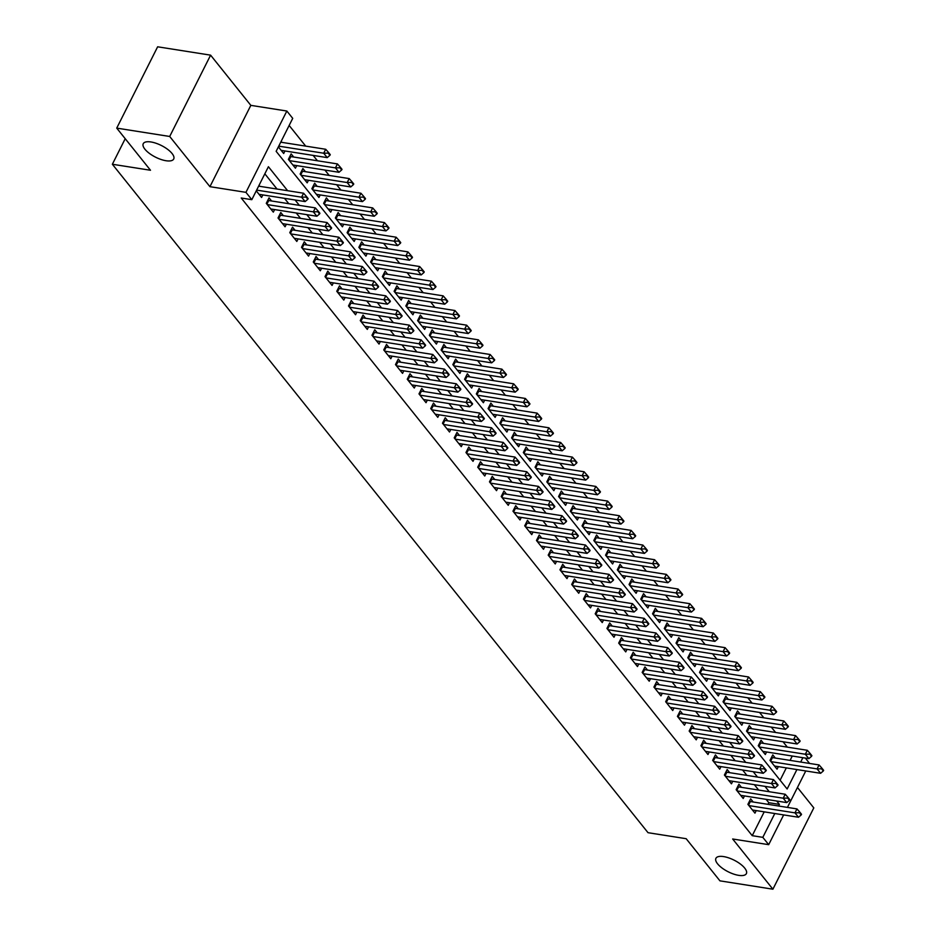 <?xml version="1.0" encoding="UTF-8"?>
<svg xmlns="http://www.w3.org/2000/svg" width="936" height="936" viewBox="0 0 936 936"><rect width="100%" height="100%" fill="white"/><g stroke="black" fill="none" stroke-linecap="round" stroke-linejoin="round"><path stroke-width="1.4" d="M723.633 856.592A17.047 6.517 26.7 0 1 740.247 863.928A17.047 6.517 26.7 0 1 746.378 873.627A17.047 6.517 26.7 0 1 738.668 875.347A17.047 6.517 26.7 0 1 722.054 868.011A17.047 6.517 26.7 0 1 715.923 858.312A17.047 6.517 26.7 0 1 723.633 856.592M150.965 141.968A17.047 6.517 26.7 0 1 167.591 149.315A17.047 6.517 26.7 0 1 173.71 159.003A17.047 6.517 26.7 0 1 166 160.735A17.047 6.517 26.7 0 1 149.386 153.387A17.047 6.517 26.7 0 1 143.255 143.688A17.047 6.517 26.7 0 1 150.965 141.968M805.37 758.09L809.546 763.437M125.213 138.703L112.367 164.256L648.028 832.701L686.17 838.703L719.936 880.846L772.902 889.2L813.805 807.885L797.46 787.48M112.367 164.256L150.497 170.258L116.731 128.115L157.634 46.8L210.6 55.154L169.697 136.469L209.933 186.673L245.946 192.348L286.849 111.033L292.722 118.357L276.143 151.328L787.141 788.99L796.91 769.556M209.933 186.673L250.836 105.358L210.6 55.154M250.836 105.358L286.849 111.033M787.34 747.139L783.034 741.757M775.593 732.478L771.287 727.096M763.846 717.818L759.541 712.436M752.099 703.158L747.794 697.788M740.353 688.498L736.047 683.128M728.606 673.838L724.3 668.468M716.859 659.178L712.553 653.808M705.112 644.518L700.807 639.148M693.365 629.858L689.06 624.487M681.619 615.209L677.313 609.827M669.872 600.549L665.566 595.167M658.125 585.889L653.819 580.507M646.378 571.229L642.073 565.847M634.631 556.569L630.326 551.199M622.885 541.909L618.579 536.539M611.138 527.249L606.832 521.879M599.391 512.589L595.085 507.218M587.644 497.929L583.339 492.558M575.897 483.268L571.592 477.898M564.151 468.62L559.845 463.238M552.404 453.96L548.087 448.578M540.657 439.3L536.34 433.918M528.91 424.64L524.593 419.269M517.163 409.98L512.846 404.609M505.417 395.32L501.099 389.949M493.67 380.659L489.352 375.289M481.911 365.999L477.606 360.629M470.164 351.339L465.859 345.969M458.418 336.691L454.112 331.309M446.671 322.031L442.365 316.649M434.924 307.371L430.618 301.989M423.177 292.711L418.872 287.34M411.43 278.05L407.125 272.68M399.684 263.39L395.378 258.02M387.937 248.73L383.631 243.36M376.19 234.07L371.885 228.7M364.443 219.41L360.138 214.04M352.696 204.762L348.391 199.38M340.95 190.102L336.644 184.72M329.203 175.441L324.897 170.059M317.456 160.781L313.15 155.399M305.709 146.121L289.154 125.459M116.731 128.115L169.697 136.469M753.188 802L750.66 798.853L747.899 804.34L754.954 813.138L756.23 810.588M741.441 787.34L738.913 784.192L736.152 789.692L743.207 798.478L744.483 795.928M729.694 772.68L727.167 769.532L724.405 775.031L731.461 783.818L732.736 781.279M717.947 758.02L715.42 754.872L712.659 760.371L719.714 769.17L720.989 766.619M706.2 743.36L703.673 740.212L700.912 745.711L707.967 754.51L709.242 751.959M694.453 728.711L691.926 725.552L689.165 731.051L696.22 739.85L697.495 737.299M682.707 714.051L680.179 710.892L677.418 716.391L684.473 725.189L685.749 722.639M670.96 699.391L668.433 696.244L665.672 701.731L672.727 710.529L674.002 707.979M659.213 684.731L656.686 681.583L653.925 687.071L660.98 695.869L662.255 693.319M647.466 670.071L644.939 666.923L642.178 672.411L649.233 681.209L650.508 678.658M635.72 655.411L633.192 652.263L630.431 657.762L637.486 666.549L638.762 663.998M623.973 640.75L621.445 637.603L618.684 643.102L625.739 651.889L627.015 649.338M612.226 626.09L609.699 622.943L606.938 628.442L613.993 637.229L615.268 634.69M600.479 611.43L597.952 608.283L595.191 613.782L602.246 622.58L603.521 620.03M588.732 596.77L586.205 593.623L583.444 599.122L590.499 607.92L591.774 605.37M576.985 582.122L574.458 578.963L571.697 584.462L578.74 593.26L580.027 590.71M565.239 567.462L562.712 564.314L559.95 569.802L566.994 578.6L568.281 576.049M553.492 552.802L550.965 549.654L548.203 555.142L555.247 563.94L556.534 561.389M541.745 538.141L539.218 534.994L536.457 540.481L543.5 549.28L544.787 546.729M529.998 523.481L527.471 520.334L524.71 525.821L531.753 534.62L533.04 532.069M518.251 508.821L515.724 505.674L512.963 511.173L520.006 519.96L521.293 517.409M506.505 494.161L503.977 491.014L501.216 496.513L508.26 505.3L509.547 502.761M494.758 479.501L492.231 476.354L489.469 481.853L496.513 490.651L497.8 488.101M483.011 464.841L480.484 461.694L477.723 467.193L484.766 475.991L486.053 473.44M471.264 450.193L468.737 447.034L465.976 452.533L473.019 461.331L474.306 458.78M459.517 435.532L456.99 432.385L454.229 437.872L461.272 446.671L462.56 444.12M447.771 420.872L445.243 417.725L442.482 423.212L449.526 432.011L450.813 429.46M436.024 406.212L433.497 403.065L430.735 408.552L437.779 417.351L439.066 414.8M424.277 391.552L421.75 388.405L418.989 393.892L426.032 402.691L427.319 400.14M412.53 376.892L410.003 373.745L407.242 379.244L414.285 388.03L415.572 385.48M400.784 362.232L398.256 359.085L395.495 364.584L402.538 373.37L403.825 370.831M389.037 347.572L386.51 344.425L383.748 349.924L390.792 358.722L392.079 356.171M377.29 332.912L374.763 329.764L372.001 335.263L379.045 344.062L380.332 341.511M365.543 318.263L363.016 315.104L360.255 320.603L367.298 329.402L368.585 326.851M353.796 303.603L351.269 300.444L348.508 305.943L355.551 314.742L356.838 312.191M342.05 288.943L339.522 285.796L336.761 291.283L343.805 300.082L345.091 297.531M330.303 274.283L327.775 271.136L325.014 276.623L332.058 285.421L333.345 282.871M318.556 259.623L316.029 256.476L313.267 261.963L320.311 270.761L321.598 268.211M306.809 244.963L304.282 241.816L301.521 247.315L308.564 256.101L309.851 253.551M295.062 230.303L292.535 227.155L289.774 232.654L296.817 241.441L298.104 238.891M283.315 215.643L280.788 212.495L278.027 217.994L285.07 226.781L286.357 224.242M271.569 200.983L269.041 197.835L266.28 203.334L273.324 212.133L274.611 209.582M281.923 142.366L281.139 141.394M293.67 157.026L291.143 153.878L288.382 159.377L295.437 168.176L296.712 165.625M305.417 171.686L302.89 168.538L300.128 174.037L307.183 182.824L308.459 180.285M317.164 186.346L314.648 183.199L311.875 188.698L318.93 197.484L320.206 194.934M328.91 201.006L326.395 197.859L323.622 203.358L330.677 212.144L331.952 209.594M340.657 215.666L338.142 212.519L335.369 218.006L342.424 226.804L343.699 224.254M352.404 230.326L349.888 227.179L347.116 232.666L354.171 241.465L355.446 238.914M364.151 244.986L361.635 241.839L358.862 247.326L365.917 256.125L367.193 253.574M375.898 259.646L373.382 256.487L370.609 261.986L377.664 270.785L378.94 268.234M387.644 274.306L385.129 271.147L382.356 276.646L389.411 285.445L390.686 282.894M399.391 288.955L396.876 285.808L394.103 291.307L401.158 300.105L402.433 297.554M411.138 303.615L408.623 300.468L405.85 305.967L412.905 314.765L414.18 312.214M422.885 318.275L420.369 315.128L417.596 320.627L424.651 329.413L425.927 326.875M434.632 332.935L432.116 329.788L429.343 335.287L436.398 344.074L437.674 341.523M446.378 347.595L443.863 344.448L441.09 349.935L448.145 358.734L449.42 356.183M458.125 362.255L455.61 359.108L452.837 364.595L459.892 373.394L461.167 370.843M469.872 376.915L467.356 373.768L464.584 379.255L471.639 388.054L472.914 385.503M481.619 391.576L479.103 388.428L476.342 393.916L483.385 402.714L484.672 400.163M493.366 406.236L490.85 403.077L488.089 408.576L495.132 417.374L496.419 414.823M505.112 420.884L502.597 417.737L499.836 423.236L506.879 432.034L508.166 429.484M516.859 435.544L514.344 432.397L511.582 437.896L518.626 446.694L519.913 444.144M528.606 450.204L526.09 447.057L523.329 452.556L530.373 461.343L531.66 458.804M540.353 464.864L537.837 461.717L535.076 467.216L542.12 476.003L543.406 473.452M552.1 479.524L549.584 476.377L546.823 481.865L553.866 490.663L555.153 488.112M563.846 494.185L561.331 491.037L558.57 496.525L565.613 505.323L566.9 502.772M575.605 508.845L573.078 505.697L570.316 511.185L577.36 519.983L578.647 517.433M587.352 523.505L584.824 520.357L582.063 525.845L589.107 534.643L590.394 532.093M599.098 538.165L596.571 535.006L593.81 540.505L600.853 549.303L602.14 546.753M610.845 552.813L608.318 549.666L605.557 555.165L612.6 563.963L613.887 561.413M622.592 567.473L620.065 564.326L617.304 569.825L624.347 578.623L625.634 576.073M634.339 582.134L631.812 578.986L629.05 584.485L636.094 593.272L637.381 590.733M646.086 596.794L643.558 593.646L640.797 599.145L647.841 607.932L649.128 605.381M657.832 611.454L655.305 608.306L652.544 613.805L659.587 622.592L660.875 620.042M669.579 626.114L667.052 622.966L664.291 628.454L671.334 637.252L672.621 634.702M681.326 640.774L678.799 637.627L676.038 643.114L683.081 651.912L684.368 649.362M693.073 655.434L690.546 652.287L687.784 657.774L694.828 666.572L696.115 664.022M704.82 670.094L702.292 666.935L699.531 672.434L706.575 681.232L707.862 678.682M716.567 684.754L714.039 681.595L711.278 687.094L718.322 695.893L719.608 693.342M728.313 699.403L725.786 696.255L723.025 701.754L730.068 710.553L731.355 708.002M740.06 714.063L737.533 710.915L734.772 716.414L741.815 725.213L743.102 722.662M751.807 728.723L749.28 725.575L746.518 731.074L753.562 739.861L754.849 737.322M763.554 743.383L761.027 740.236L758.265 745.735L765.309 754.521L766.596 751.971M780.109 780.226L786.31 767.894M790.089 760.371L792.277 756.019M278.378 146.882L283.69 153.516L284.965 150.965M775.3 758.043L772.773 754.896L770.012 760.383L777.055 769.181L778.342 766.631M287.633 190.71L268.41 166.713L251.819 199.684L241.231 198.011L752.228 835.672L764.209 811.851M767.988 804.328L768.807 802.702L766.104 799.344M758.663 790.054L754.357 784.684M746.916 775.394L742.611 770.024M735.169 760.734L730.864 755.364M723.423 746.074L719.117 740.704M711.676 731.425L707.37 726.043M699.929 716.765L695.623 711.383M688.182 702.105L683.877 696.723M676.435 687.445L672.13 682.075M664.689 672.785L660.383 667.415M652.942 658.125L648.636 652.755M641.195 643.465L636.889 638.095M629.448 628.805L625.143 623.434M617.702 614.145L613.396 608.774M605.955 599.496L601.649 594.114M594.208 584.836L589.902 579.454M582.461 570.176L578.155 564.794M570.714 555.516L566.409 550.146M558.967 540.856L554.662 535.486M547.221 526.196L542.915 520.825M535.474 511.536L531.168 506.165M523.727 496.876L519.421 491.505M511.98 482.215L507.675 476.845M500.233 467.555L495.928 462.185M488.487 452.907L484.181 447.525M476.74 438.247L472.434 432.865M464.993 423.587L460.688 418.205M453.246 408.927L448.941 403.556M441.5 394.267L437.194 388.896M429.753 379.606L425.447 374.236M418.006 364.946L413.7 359.576M406.259 350.286L401.953 344.916M394.512 335.626L390.207 330.256M382.765 320.978L378.46 315.596M371.019 306.318L366.713 300.936M359.272 291.658L354.966 286.276M347.525 276.998L343.219 271.627M335.778 262.337L331.473 256.967M324.031 247.677L319.726 242.307M312.285 233.017L307.979 227.647M300.538 218.357L296.232 212.987M288.791 203.697L284.486 198.327M277.044 189.049L264.829 173.815M256.265 190.839L261.577 197.473L262.864 194.922M259.822 186.322L259.026 185.351M783.654 814.917L768.69 844.67L732.666 838.995L772.902 889.2M768.69 844.67L762.817 837.346L774.797 813.513M752.228 835.672L762.817 837.346M251.819 199.684L245.946 192.348M805.767 770.96L787.433 807.394M800.689 762.044L802.877 757.692M778.577 806.001L779.395 804.375L776.704 801.005M769.263 791.727L764.958 786.345M757.516 777.067L753.211 771.697M745.77 762.407L741.464 757.037M734.023 747.747L729.717 742.377M722.276 733.087L717.97 727.717M710.529 718.427L706.224 713.057M698.782 703.767L694.477 698.396M687.036 689.118L682.73 683.736M675.289 674.458L670.983 669.076M663.542 659.798L659.236 654.416M651.795 645.138L647.49 639.768M640.048 630.478L635.743 625.108M628.302 615.818L623.996 610.447M616.555 601.158L612.249 595.787M604.808 586.498L600.502 581.127M593.061 571.837L588.756 566.467M581.314 557.189L577.009 551.807M569.568 542.529L565.262 537.147M557.821 527.869L553.515 522.487M546.074 513.209L541.769 507.839M534.327 498.549L530.01 493.178M522.58 483.889L518.263 478.518M510.834 469.228L506.516 463.858M499.087 454.568L494.77 449.198M487.34 439.908L483.023 434.538M475.593 425.26L471.276 419.878M463.846 410.6L459.529 405.218M452.088 395.94L447.782 390.558M440.341 381.28L436.036 375.898M428.594 366.62L424.289 361.249M416.848 351.959L412.542 346.589M405.101 337.299L400.795 331.929M393.354 322.639L389.048 317.269M381.607 307.979L377.302 302.609M369.86 293.319L365.555 287.949M358.114 278.671L353.808 273.289M346.367 264.01L342.061 258.628M334.62 249.35L330.314 243.968M322.873 234.69L318.568 229.32M311.126 220.03L306.821 214.66M299.38 205.37L295.074 200M768.807 802.702L779.395 804.375M307.827 199.263L308.155 198.607L306.388 196.408L306.06 197.063L307.827 199.263L305.124 201.579L259.05 194.325M256.639 190.102L301.591 197.18L303.58 193.225L306.388 196.408M258.628 186.147L303.58 193.225M305.124 201.579L301.591 197.18L306.06 197.063M281.163 150.368L327.226 157.622L323.704 153.223L278.752 146.145M328.173 153.106L329.928 155.306L330.268 154.651L328.501 152.451L328.173 153.106L323.704 153.223L325.693 149.269L280.741 142.19M327.226 157.622L329.928 155.306M328.501 152.451L325.693 149.269M319.574 213.923L319.901 213.268L318.135 211.068L317.807 211.723L319.574 213.923L316.871 216.239L270.796 208.974M267.275 204.586L313.338 211.84L315.338 207.886L318.135 211.068M267.801 200.292L268.024 200.374A2.668 1.018 -153.3 0 0 268.726 200.538L315.338 207.886M316.871 216.239L313.338 211.84L317.807 211.723M331.321 228.583L331.648 227.928L329.881 225.728L329.554 226.383L331.321 228.583L328.618 230.899L282.543 223.634M279.022 219.235L325.084 226.5L327.085 222.546L329.881 225.728M279.548 214.952L279.77 215.023A2.668 1.018 -153.3 0 0 280.472 215.198L327.085 222.546M328.618 230.899L325.084 226.5L329.554 226.383M343.067 243.243L343.395 242.588L341.628 240.388L341.301 241.043L343.067 243.243L340.365 245.56L294.29 238.294M290.768 233.895L336.831 241.16L338.832 237.206L341.628 240.388M291.295 229.612L291.517 229.683A2.668 1.018 -153.3 0 0 292.219 229.858L338.832 237.206M340.365 245.56L336.831 241.16L341.301 241.043M354.814 257.903L355.142 257.248L353.375 255.048L353.047 255.703L354.814 257.903L352.111 260.22L306.037 252.954M302.515 248.555L348.578 255.82L350.579 251.866L353.375 255.048M303.042 244.273L303.264 244.343A2.668 1.018 -153.3 0 0 303.966 244.518L350.579 251.866M352.111 260.22L348.578 255.82L353.047 255.703M292.909 165.017L338.972 172.282L335.451 167.883L337.44 163.929L290.827 156.581A2.668 1.018 26.7 0 1 290.137 156.417L289.914 156.347M339.92 167.766L341.675 169.966L342.014 169.311L340.248 167.111L339.92 167.766L335.451 167.883L289.388 160.629M338.972 172.282L341.675 169.966M340.248 167.111L337.44 163.929M304.656 179.677L350.719 186.943L347.197 182.543L349.186 178.589L302.574 171.241A2.668 1.018 26.7 0 1 301.883 171.066L301.661 170.995M351.667 182.426L353.422 184.626L353.761 183.971L351.995 181.771L351.667 182.426L347.197 182.543L301.135 175.278M350.719 186.943L353.422 184.626M351.995 181.771L349.186 178.589M316.403 194.337L362.466 201.603L358.944 197.203L360.933 193.249L314.32 185.901A2.668 1.018 26.7 0 1 313.63 185.726L313.408 185.656M363.414 197.086L365.169 199.286L365.508 198.631L363.741 196.431L363.414 197.086L358.944 197.203L312.881 189.938M362.466 201.603L365.169 199.286M363.741 196.431L360.933 193.249M328.15 208.997L374.213 216.263L370.691 211.864L372.68 207.909L326.067 200.561A2.668 1.018 26.7 0 1 325.377 200.386L325.155 200.316M375.16 211.747L376.915 213.946L377.255 213.291L375.488 211.091L375.16 211.747L370.691 211.864L324.628 204.598M374.213 216.263L376.915 213.946M375.488 211.091L372.68 207.909M366.561 272.563L366.889 271.896L365.122 269.708L364.794 270.364L366.561 272.563L363.858 274.88L317.784 267.614M314.262 263.215L360.337 270.481L362.326 266.526L365.122 269.708M314.788 258.933L315.011 259.003A2.668 1.018 -153.3 0 0 315.713 259.178L362.326 266.526M363.858 274.88L360.337 270.481L364.794 270.364M339.897 223.657L385.96 230.923L382.438 226.524L384.427 222.569L337.814 215.221A2.668 1.018 26.7 0 1 337.124 215.046L336.901 214.976M386.907 226.407L388.662 228.606L389.002 227.939L387.235 225.751L386.907 226.407L382.438 226.524L336.375 219.258M385.96 230.923L388.662 228.606M387.235 225.751L384.427 222.569M378.308 287.223L378.635 286.556L376.869 284.357L376.541 285.024L378.308 287.223L375.605 289.528L329.542 282.274M326.009 277.875L372.083 285.141L374.072 281.174L376.869 284.357M326.535 273.593L326.758 273.663A2.668 1.018 -153.3 0 0 327.46 273.839L374.072 281.174M375.605 289.528L372.083 285.141L376.541 285.024M351.644 238.317L397.706 245.571L394.185 241.184L396.174 237.217L349.561 229.882A2.668 1.018 26.7 0 1 348.871 229.706L348.648 229.636M398.654 241.067L400.409 243.266L400.748 242.599L398.982 240.4L398.654 241.067L394.185 241.184L348.122 233.918M397.706 245.571L400.409 243.266M398.982 240.4L396.174 237.217M390.055 301.883L390.382 301.216L388.615 299.017L388.288 299.684L390.055 301.883L387.352 304.188L341.289 296.934M337.756 292.535L383.83 299.789L385.819 295.834L388.615 299.017M338.282 288.253L338.504 288.323A2.668 1.018 -153.3 0 0 339.206 288.487L385.819 295.834M387.352 304.188L383.83 299.789L388.288 299.684M363.39 252.977L409.453 260.231L405.931 255.832L407.92 251.878L361.308 244.53A2.668 1.018 26.7 0 1 360.617 244.366L360.395 244.296M410.401 255.727L412.156 257.926L412.495 257.26L410.728 255.06L410.401 255.727L405.931 255.832L359.869 248.578M409.453 260.231L412.156 257.926M410.728 255.06L407.92 251.878M401.801 316.532L402.129 315.877L400.362 313.677L400.035 314.344L401.801 316.532L399.099 318.848L353.036 311.594M349.502 307.195L395.577 314.449L397.566 310.495L400.362 313.677M350.029 302.913L350.251 302.983A2.668 1.018 -153.3 0 0 350.953 303.147L397.566 310.495M399.099 318.848L395.577 314.449L400.035 314.344M375.137 267.637L421.2 274.891L417.678 270.492L419.667 266.538L373.055 259.19A2.668 1.018 26.7 0 1 372.364 259.026L372.142 258.956M422.148 270.387L423.903 272.575L424.242 271.92L422.475 269.72L422.148 270.387L417.678 270.492L371.615 263.238M421.2 274.891L423.903 272.575M422.475 269.72L419.667 266.538M413.548 331.192L413.876 330.537L412.109 328.337L411.781 328.992L413.548 331.192L410.845 333.508L364.783 326.255M361.249 321.855L407.324 329.109L409.313 325.155L412.109 328.337M361.776 317.573L361.998 317.643A2.668 1.018 -153.3 0 0 362.7 317.807L409.313 325.155M410.845 333.508L407.324 329.109L411.781 328.992M386.884 282.298L432.947 289.552L429.425 285.152L431.414 281.198L384.801 273.85A2.668 1.018 26.7 0 1 384.111 273.686L383.889 273.616M433.894 285.035L435.649 287.235L435.989 286.58L434.222 284.38L433.894 285.035L429.425 285.152L383.362 277.898M432.947 289.552L435.649 287.235M434.222 284.38L431.414 281.198M425.295 345.852L425.623 345.197L423.856 342.997L423.528 343.652L425.295 345.852L422.592 348.169L376.529 340.903M372.996 336.515L419.071 343.769L421.06 339.815L423.856 342.997M373.522 332.233L373.745 332.303A2.668 1.018 -153.3 0 0 374.447 332.467L421.06 339.815M422.592 348.169L419.071 343.769L423.528 343.652M398.631 296.946L444.694 304.212L441.172 299.812L443.161 295.858L396.548 288.51A2.668 1.018 26.7 0 1 395.858 288.346L395.635 288.276M445.641 299.695L447.396 301.895L447.736 301.24L445.969 299.04L445.641 299.695L441.172 299.812L395.109 292.558M444.694 304.212L447.396 301.895M445.969 299.04L443.161 295.858M437.042 360.512L437.369 359.857L435.614 357.657L435.275 358.312L437.042 360.512L434.339 362.829L388.276 355.563M384.743 351.164L430.817 358.43L432.806 354.475L435.614 357.657M385.269 346.882L385.492 346.952A2.668 1.018 -153.3 0 0 386.194 347.127L432.806 354.475M434.339 362.829L430.817 358.43L435.275 358.312M410.377 311.606L456.44 318.872L452.919 314.473L454.908 310.518L408.295 303.17A2.668 1.018 26.7 0 1 407.605 302.995L407.382 302.925M457.388 314.356L459.143 316.555L459.482 315.9L457.716 313.7L457.388 314.356L452.919 314.473L406.856 307.219M456.44 318.872L459.143 316.555M457.716 313.7L454.908 310.518M448.789 375.172L449.116 374.517L447.361 372.317L447.022 372.973L448.789 375.172L446.086 377.489L400.023 370.223M396.49 365.824L442.564 373.09L444.553 369.135L447.361 372.317M397.016 361.542L397.238 361.612A2.668 1.018 -153.3 0 0 397.94 361.787L444.553 369.135M446.086 377.489L442.564 373.09L447.022 372.973M422.124 326.266L468.187 333.532L464.665 329.133L466.654 325.178L420.042 317.83A2.668 1.018 26.7 0 1 419.351 317.655L419.129 317.585M469.135 329.016L470.89 331.215L471.229 330.56L469.462 328.36L469.135 329.016L464.665 329.133L418.603 321.867M468.187 333.532L470.89 331.215M469.462 328.36L466.654 325.178M460.535 389.832L460.863 389.177L459.108 386.977L458.769 387.633L460.535 389.832L457.833 392.149L411.77 384.883M408.236 380.484L454.311 387.75L456.3 383.795L459.108 386.977M408.763 376.202L408.985 376.272A2.668 1.018 -153.3 0 0 409.687 376.447L456.3 383.795M457.833 392.149L454.311 387.75L458.769 387.633M433.871 340.926L479.934 348.192L476.412 343.793L478.401 339.838L431.788 332.491A2.668 1.018 26.7 0 1 431.098 332.315L430.876 332.245M480.882 343.676L482.637 345.875L482.976 345.22L481.209 343.021L480.882 343.676L476.412 343.793L430.349 336.527M479.934 348.192L482.637 345.875M481.209 343.021L478.401 339.838M472.282 404.492L472.61 403.825L470.855 401.638L470.515 402.293L472.282 404.492L469.579 406.809L423.517 399.543M419.983 395.144L466.058 402.41L468.047 398.455L470.855 401.638M420.51 390.862L420.732 390.932A2.668 1.018 -153.3 0 0 421.434 391.108L468.047 398.455M469.579 406.809L466.058 402.41L470.515 402.293M445.618 355.586L491.681 362.852L488.159 358.453L490.148 354.498L443.535 347.151A2.668 1.018 26.7 0 1 442.845 346.975L442.623 346.905M492.628 358.336L494.383 360.535L494.723 359.869L492.956 357.681L492.628 358.336L488.159 358.453L442.096 351.187M491.681 362.852L494.383 360.535M492.956 357.681L490.148 354.498M484.029 419.152L484.357 418.486L482.602 416.286L482.262 416.953L484.029 419.152L481.326 421.457L435.263 414.203M431.73 409.804L477.805 417.07L479.794 413.104L482.602 416.286M432.256 405.522L432.479 405.592A2.668 1.018 -153.3 0 0 433.181 405.768L479.794 413.104M481.326 421.457L477.805 417.07L482.262 416.953M457.365 370.246L503.428 377.5L499.906 373.113L501.895 369.147L455.282 361.811A2.668 1.018 26.7 0 1 454.592 361.635L454.37 361.565M504.375 372.996L506.13 375.196L506.47 374.529L504.703 372.329L504.375 372.996L499.906 373.113L453.843 365.847M503.428 377.5L506.13 375.196M504.703 372.329L501.895 369.147M495.776 433.813L496.103 433.146L494.348 430.946L494.009 431.613L495.776 433.813L493.073 436.117L447.01 428.863M443.477 424.464L489.551 431.718L491.54 427.764L494.348 430.946M444.003 420.182L444.226 420.252A2.668 1.018 -153.3 0 0 444.928 420.416L491.54 427.764M493.073 436.117L489.551 431.718L494.009 431.613M469.111 384.907L515.174 392.161L511.653 387.773L513.642 383.807L467.029 376.459A2.668 1.018 26.7 0 1 466.339 376.295L466.116 376.225M516.122 387.656L517.877 389.856L518.216 389.189L516.45 386.989L516.122 387.656L511.653 387.773L465.59 380.507M515.174 392.161L517.877 389.856M516.45 386.989L513.642 383.807M507.523 448.473L507.85 447.806L506.095 445.606L505.756 446.273L507.523 448.473L504.82 450.778L458.757 443.524M455.224 439.124L501.298 446.378L503.287 442.424L506.095 445.606M455.75 434.842L455.972 434.912A2.668 1.018 -153.3 0 0 456.674 435.076L503.287 442.424M504.82 450.778L501.298 446.378L505.756 446.273M480.858 399.567L526.921 406.821L523.399 402.421L525.389 398.467L478.776 391.119A2.668 1.018 26.7 0 1 478.085 390.955L477.863 390.885M527.869 402.316L529.624 404.516L529.963 403.849L528.196 401.649L527.869 402.316L523.399 402.421L477.337 395.167M526.921 406.821L529.624 404.516M528.196 401.649L525.389 398.467M519.269 463.121L519.597 462.466L517.842 460.266L517.503 460.921L519.269 463.121L516.567 465.438L470.504 458.184M466.97 453.784L513.045 461.038L515.034 457.084L517.842 460.266M467.497 449.502L467.719 449.572A2.668 1.018 -153.3 0 0 468.421 449.736L515.034 457.084M516.567 465.438L513.045 461.038L517.503 460.921M492.605 414.227L538.668 421.481L535.146 417.082L537.135 413.127L490.522 405.779A2.668 1.018 26.7 0 1 489.832 405.616L489.61 405.545M539.616 416.965L541.371 419.164L541.71 418.509L539.943 416.309L539.616 416.965L535.146 417.082L489.083 409.828M538.668 421.481L541.371 419.164M539.943 416.309L537.135 413.127M531.016 477.781L531.344 477.126L529.589 474.926L529.25 475.582L531.016 477.781L528.313 480.098L482.251 472.832M478.717 468.445L524.792 475.699L526.781 471.744L529.589 474.926M479.244 464.162L479.466 464.233A2.668 1.018 -153.3 0 0 480.168 464.396L526.781 471.744M528.313 480.098L524.792 475.699L529.25 475.582M504.352 428.887L550.415 436.141L546.893 431.742L548.882 427.787L502.269 420.44A2.668 1.018 26.7 0 1 501.579 420.276L501.357 420.205M551.362 431.625L553.117 433.824L553.457 433.169L551.69 430.969L551.362 431.625L546.893 431.742L500.83 424.488M550.415 436.141L553.117 433.824M551.69 430.969L548.882 427.787M542.763 492.441L543.091 491.786L541.336 489.586L540.996 490.242L542.763 492.441L540.06 494.758L493.997 487.492M490.476 483.105L536.539 490.359L538.528 486.404L541.336 489.586M490.99 478.811L491.213 478.881A2.668 1.018 -153.3 0 0 491.915 479.056L538.528 486.404M540.06 494.758L536.539 490.359L540.996 490.242M516.099 443.535L562.162 450.801L558.64 446.402L560.629 442.447L514.016 435.1A2.668 1.018 26.7 0 1 513.326 434.936L513.103 434.854M563.109 446.285L564.864 448.484L565.204 447.829L563.437 445.63L563.109 446.285L558.64 446.402L512.577 439.148M562.162 450.801L564.864 448.484M563.437 445.63L560.629 442.447M554.51 507.101L554.837 506.446L553.082 504.247L552.743 504.902L554.51 507.101L551.807 509.418L505.744 502.152M502.222 497.753L548.285 505.019L550.274 501.064L553.082 504.247M502.737 493.471L502.96 493.541A2.668 1.018 -153.3 0 0 503.662 493.717L550.274 501.064M551.807 509.418L548.285 505.019L552.743 504.902M527.845 458.195L573.92 465.461L570.387 461.062L572.376 457.107L525.763 449.76A2.668 1.018 26.7 0 1 525.073 449.584L524.85 449.514M574.856 460.945L576.611 463.144L576.95 462.489L575.184 460.29L574.856 460.945L570.387 461.062L524.324 453.796M573.92 465.461L576.611 463.144M575.184 460.29L572.376 457.107M566.257 521.761L566.584 521.106L564.829 518.907L564.49 519.562L566.257 521.761L563.554 524.078L517.491 516.812M513.969 512.413L560.032 519.679L562.021 515.724L564.829 518.907M514.484 508.131L514.706 508.201A2.668 1.018 -153.3 0 0 515.408 508.377L562.021 515.724M563.554 524.078L560.032 519.679L564.49 519.562M539.592 472.855L585.667 480.121L582.134 475.722L584.122 471.767L537.51 464.42A2.668 1.018 26.7 0 1 536.819 464.244L536.597 464.174M586.603 475.605L588.358 477.805L588.697 477.149L586.93 474.95L586.603 475.605L582.134 475.722L536.071 468.456M585.667 480.121L588.358 477.805M586.93 474.95L584.122 471.767M578.003 536.422L578.331 535.766L576.576 533.567L576.237 534.222L578.003 536.422L575.301 538.738L529.238 531.472M525.716 527.073L571.779 534.339L573.768 530.384L576.576 533.567M526.231 522.791L526.453 522.861A2.668 1.018 -153.3 0 0 527.155 523.037L573.768 530.384M575.301 538.738L571.779 534.339L576.237 534.222M551.339 487.516L597.414 494.781L593.88 490.382L595.869 486.427L549.256 479.08A2.668 1.018 26.7 0 1 548.566 478.904L548.344 478.834M598.35 490.265L600.116 492.465L600.444 491.81L598.677 489.61L598.35 490.265L593.88 490.382L547.817 483.116M597.414 494.781L600.116 492.465M598.677 489.61L595.869 486.427M589.75 551.082L590.078 550.415L588.323 548.215L587.983 548.882L589.75 551.082L587.048 553.398L540.985 546.133M537.463 541.733L583.526 548.999L585.515 545.044L588.323 548.215M537.978 537.451L538.2 537.521A2.668 1.018 -153.3 0 0 538.902 537.697L585.515 545.044M587.048 553.398L583.526 548.999L587.983 548.882M563.086 502.176L609.16 509.441L605.627 505.042L607.616 501.088L561.003 493.74A2.668 1.018 26.7 0 1 560.313 493.565L560.091 493.494M610.096 504.925L611.863 507.125L612.191 506.458L610.424 504.258L610.096 504.925L605.627 505.042L559.564 497.776M609.16 509.441L611.863 507.125M610.424 504.258L607.616 501.088M601.497 565.742L601.825 565.075L600.07 562.875L599.73 563.542L601.497 565.742L598.794 568.047L552.731 560.793M549.21 556.394L595.273 563.659L597.262 559.693L600.07 562.875M549.725 552.111L549.947 552.181A2.668 1.018 -153.3 0 0 550.649 552.345L597.262 559.693M598.794 568.047L595.273 563.659L599.73 563.542M574.833 516.836L620.907 524.09L617.374 519.702L619.363 515.736L572.75 508.4A2.668 1.018 26.7 0 1 572.06 508.225L571.837 508.154M621.843 519.585L623.61 521.785L623.938 521.118L622.171 518.918L621.843 519.585L617.374 519.702L571.311 512.437M620.907 524.09L623.61 521.785M622.171 518.918L619.363 515.736M613.244 580.402L613.571 579.735L611.816 577.535L611.477 578.202L613.244 580.402L610.541 582.707L564.478 575.453M560.957 571.054L607.019 578.308L609.008 574.353L611.816 577.535M561.483 566.771L561.694 566.842A2.668 1.018 -153.3 0 0 562.396 567.005L609.008 574.353M610.541 582.707L607.019 578.308L611.477 578.202M586.579 531.496L632.654 538.75L629.121 534.351L631.11 530.396L584.497 523.048A2.668 1.018 26.7 0 1 583.807 522.885L583.584 522.814M633.59 534.245L635.357 536.445L635.684 535.778L633.918 533.578L633.59 534.245L629.121 534.351L583.058 527.097M632.654 538.75L635.357 536.445M633.918 533.578L631.11 530.396M624.991 595.05L625.318 594.395L623.563 592.195L623.224 592.862L624.991 595.05L622.288 597.367L576.225 590.113M572.703 585.714L618.766 592.968L620.755 589.013L623.563 592.195M573.23 581.431L573.44 581.502A2.668 1.018 -153.3 0 0 574.142 581.665L620.755 589.013M622.288 597.367L618.766 592.968L623.224 592.862M598.326 546.156L644.401 553.41L640.867 549.011L642.856 545.056L596.255 537.709A2.668 1.018 26.7 0 1 595.553 537.545L595.331 537.475M645.337 548.905L647.104 551.093L647.431 550.438L645.664 548.239L645.337 548.905L640.867 549.011L594.805 541.757M644.401 553.41L647.104 551.093M645.664 548.239L642.856 545.056M636.737 609.71L637.065 609.055L635.31 606.856L634.971 607.511L636.737 609.71L634.035 612.027L587.972 604.773M584.45 600.374L630.513 607.628L632.502 603.673L635.31 606.856M584.977 596.092L585.187 596.162A2.668 1.018 -153.3 0 0 585.889 596.326L632.502 603.673M634.035 612.027L630.513 607.628L634.971 607.511M610.073 560.816L656.148 568.07L652.614 563.671L654.603 559.716L608.002 552.369A2.668 1.018 26.7 0 1 607.3 552.205L607.078 552.135M657.084 563.554L658.85 565.754L659.178 565.098L657.411 562.899L657.084 563.554L652.614 563.671L606.551 556.417M656.148 568.07L658.85 565.754M657.411 562.899L654.603 559.716M648.484 624.37L648.812 623.715L647.057 621.516L646.717 622.171L648.484 624.37L645.782 626.687L599.719 619.421M596.197 615.034L642.26 622.288L644.249 618.333L647.057 621.516M596.723 610.74L596.934 610.822A2.668 1.018 -153.3 0 0 597.636 610.986L644.249 618.333M645.782 626.687L642.26 622.288L646.717 622.171M621.82 575.465L667.894 582.73L664.361 578.331L666.35 574.376L619.749 567.029A2.668 1.018 26.7 0 1 619.047 566.865L618.825 566.783M668.83 578.214L670.597 580.414L670.925 579.758L669.158 577.559L668.83 578.214L664.361 578.331L618.298 571.077M667.894 582.73L670.597 580.414M669.158 577.559L666.35 574.376M660.231 639.031L660.559 638.375L658.804 636.176L658.464 636.831L660.231 639.031L657.528 641.347L611.465 634.082M607.944 629.682L654.007 636.948L655.996 632.993L658.804 636.176M608.47 625.4L608.681 625.47A2.668 1.018 -153.3 0 0 609.383 625.646L655.996 632.993M657.528 641.347L654.007 636.948L658.464 636.831M633.567 590.125L679.641 597.39L676.108 592.991L678.097 589.036L631.496 581.689A2.668 1.018 26.7 0 1 630.794 581.513L630.572 581.443M680.577 592.874L682.344 595.074L682.672 594.418L680.905 592.219L680.577 592.874L676.108 592.991L630.045 585.725M679.641 597.39L682.344 595.074M680.905 592.219L678.097 589.036M671.978 653.691L672.305 653.035L670.55 650.836L670.211 651.491L671.978 653.691L669.275 656.007L623.212 648.742M619.69 644.342L665.753 651.608L667.742 647.653L670.55 650.836M620.217 640.06L620.428 640.13A2.668 1.018 -153.3 0 0 621.13 640.306L667.742 647.653M669.275 656.007L665.753 651.608L670.211 651.491M645.313 604.785L691.388 612.05L687.855 607.651L689.844 603.697L643.243 596.349A2.668 1.018 26.7 0 1 642.541 596.173L642.318 596.103M692.324 607.534L694.091 609.734L694.418 609.079L692.652 606.879L692.324 607.534L687.855 607.651L641.792 600.385M691.388 612.05L694.091 609.734M692.652 606.879L689.844 603.697M683.725 668.351L684.052 667.696L682.297 665.496L681.958 666.151L683.725 668.351L681.022 670.667L634.959 663.402M631.437 659.002L677.5 666.268L679.489 662.314L682.297 665.496M631.964 654.72L632.174 654.79A2.668 1.018 -153.3 0 0 632.876 654.966L679.489 662.314M681.022 670.667L677.5 666.268L681.958 666.151M657.06 619.445L703.135 626.71L699.601 622.311L701.602 618.357L654.989 611.009A2.668 1.018 26.7 0 1 654.287 610.834L654.065 610.763M704.071 622.194L705.838 624.394L706.165 623.739L704.398 621.539L704.071 622.194L699.601 622.311L653.539 615.046M703.135 626.71L705.838 624.394M704.398 621.539L701.602 618.357M695.471 683.011L695.799 682.344L694.044 680.156L693.705 680.811L695.471 683.011L692.769 685.327L646.706 678.062M643.184 673.663L689.247 680.928L691.236 676.974L694.044 680.156M643.711 669.38L643.921 669.451A2.668 1.018 -153.3 0 0 644.623 669.626L691.236 676.974M692.769 685.327L689.247 680.928L693.705 680.811M668.807 634.105L714.882 641.371L711.348 636.971L713.349 633.017L666.736 625.669A2.668 1.018 26.7 0 1 666.034 625.494L665.812 625.423M715.818 636.854L717.584 639.054L717.912 638.387L716.145 636.199L715.818 636.854L711.348 636.971L665.285 629.706M714.882 641.371L717.584 639.054M716.145 636.199L713.349 633.017M707.218 697.671L707.546 697.004L705.791 694.804L705.452 695.471L707.218 697.671L704.515 699.976L658.453 692.722M654.931 688.323L700.994 695.588L702.983 691.622L705.791 694.804M655.457 684.04L655.668 684.111A2.668 1.018 -153.3 0 0 656.37 684.286L702.983 691.622M704.515 699.976L700.994 695.588L705.452 695.471M680.554 648.765L726.628 656.019L723.095 651.631L725.096 647.665L678.483 640.329A2.668 1.018 26.7 0 1 677.781 640.154L677.559 640.084M727.564 651.514L729.331 653.714L729.659 653.047L727.892 650.848L727.564 651.514L723.095 651.631L677.032 644.366M726.628 656.019L729.331 653.714M727.892 650.848L725.096 647.665M718.965 712.331L719.293 711.664L717.538 709.465L717.21 710.131L718.965 712.331L716.262 714.636L670.199 707.382M666.678 702.983L712.741 710.237L714.73 706.282L717.538 709.465M667.204 698.701L667.415 698.771A2.668 1.018 -153.3 0 0 668.117 698.935L714.73 706.282M716.262 714.636L712.741 710.237L717.21 710.131M692.301 663.425L738.375 670.679L734.842 666.28L736.843 662.325L690.23 654.978A2.668 1.018 26.7 0 1 689.528 654.814L689.305 654.744M739.311 666.175L741.078 668.374L741.406 667.707L739.639 665.508L739.311 666.175L734.842 666.28L688.779 659.026M738.375 670.679L741.078 668.374M739.639 665.508L736.843 662.325M730.712 726.98L731.039 726.324L729.284 724.125L728.957 724.792L730.712 726.98L728.009 729.296L681.946 722.042M678.424 717.643L724.487 724.897L726.476 720.942L729.284 724.125M678.951 713.361L679.162 713.431A2.668 1.018 -153.3 0 0 679.864 713.595L726.476 720.942M728.009 729.296L724.487 724.897L728.957 724.792M704.059 678.085L750.122 685.339L746.6 680.94L748.589 676.985L701.977 669.638A2.668 1.018 26.7 0 1 701.275 669.474L701.052 669.404M751.058 680.835L752.825 683.023L753.152 682.367L751.386 680.168L751.058 680.835L746.6 680.94L700.526 673.686M750.122 685.339L752.825 683.023M751.386 680.168L748.589 676.985M742.459 741.64L742.786 740.984L741.031 738.785L740.704 739.44L742.459 741.64L739.756 743.956L693.693 736.702M690.171 732.303L736.234 739.557L738.223 735.602L741.031 738.785M690.698 728.021L690.908 728.091A2.668 1.018 -153.3 0 0 691.61 728.255L738.223 735.602M739.756 743.956L736.234 739.557L740.704 739.44M715.806 692.745L761.869 699.999L758.347 695.6L760.336 691.645L713.723 684.298A2.668 1.018 26.7 0 1 713.021 684.134L712.799 684.064M762.805 695.483L764.572 697.683L764.899 697.027L763.132 694.828L762.805 695.483L758.347 695.6L712.273 688.346M761.869 699.999L764.572 697.683M763.132 694.828L760.336 691.645M754.205 756.3L754.533 755.644L752.778 753.445L752.45 754.1L754.205 756.3L751.503 758.616L705.44 751.351M701.918 746.963L747.981 754.217L749.97 750.262L752.778 753.445M702.445 742.681L702.667 742.751A2.668 1.018 -153.3 0 0 703.357 742.915L749.97 750.262M751.503 758.616L747.981 754.217L752.45 754.1M727.553 707.394L773.616 714.659L770.094 710.26L772.083 706.306L725.47 698.958A2.668 1.018 26.7 0 1 724.768 698.794L724.546 698.724M774.552 710.143L776.318 712.343L776.646 711.688L774.879 709.488L774.552 710.143L770.094 710.26L724.019 703.006M773.616 714.659L776.318 712.343M774.879 709.488L772.083 706.306M765.952 770.96L766.292 770.305L764.525 768.105L764.197 768.76L765.952 770.96L763.25 773.276L717.187 766.011M713.665 761.611L759.728 768.877L761.717 764.923L764.525 768.105M714.191 757.329L714.414 757.399A2.668 1.018 -153.3 0 0 715.104 757.575L761.717 764.923M763.25 773.276L759.728 768.877L764.197 768.76M739.3 722.054L785.362 729.319L781.841 724.92L783.83 720.966L737.217 713.618A2.668 1.018 26.7 0 1 736.515 713.443L736.293 713.372M786.298 724.803L788.065 727.003L788.393 726.348L786.626 724.148L786.298 724.803L781.841 724.92L735.766 717.655M785.362 729.319L788.065 727.003M786.626 724.148L783.83 720.966M777.699 785.62L778.038 784.965L776.272 782.765L775.944 783.42L777.699 785.62L774.996 787.937L728.933 780.671M725.412 776.272L771.475 783.537L773.464 779.583L776.272 782.765M725.938 771.989L726.16 772.06A2.668 1.018 -153.3 0 0 726.851 772.235L773.464 779.583M774.996 787.937L771.475 783.537L775.944 783.42M751.046 736.714L797.109 743.98L793.588 739.58L795.577 735.626L748.964 728.278A2.668 1.018 26.7 0 1 748.262 728.103L748.039 728.032M798.045 739.463L799.812 741.663L800.14 741.008L798.373 738.808L798.045 739.463L793.588 739.58L747.513 732.315M797.109 743.98L799.812 741.663M798.373 738.808L795.577 735.626M789.446 800.28L789.785 799.625L788.018 797.425L787.691 798.08L789.446 800.28L786.743 802.597L740.68 795.331M737.158 790.932L783.221 798.197L785.21 794.243L788.018 797.425M737.685 786.649L737.907 786.72A2.668 1.018 -153.3 0 0 738.598 786.895L785.21 794.243M786.743 802.597L783.221 798.197L787.691 798.08M762.793 751.374L808.856 758.64L805.334 754.24L807.323 750.286L760.711 742.938A2.668 1.018 26.7 0 1 760.009 742.763L759.786 742.693M809.792 754.123L811.559 756.323L811.886 755.668L810.12 753.468L809.792 754.123L805.334 754.24L759.26 746.975M808.856 758.64L811.559 756.323M810.12 753.468L807.323 750.286M801.193 814.94L801.532 814.273L799.765 812.085L799.438 812.74L801.193 814.94L798.49 817.257L752.427 809.991M748.905 805.592L794.968 812.857L796.957 808.903L799.765 812.085M749.432 801.31L749.654 801.38A2.668 1.018 -153.3 0 0 750.344 801.555L796.957 808.903M798.49 817.257L794.968 812.857L799.438 812.74M774.54 766.034L820.603 773.3L817.081 768.901L819.07 764.946L772.457 757.598A2.668 1.018 26.7 0 1 771.755 757.423L771.533 757.353M821.539 768.784L823.306 770.983L823.633 770.316L821.878 768.128L821.539 768.784L817.081 768.901L771.007 761.635M820.603 773.3L823.306 770.983M821.878 768.128L819.07 764.946M266.912 204.13L268.726 200.538M266.432 203.533L268.024 200.374M278.659 218.79L280.472 215.198M278.179 218.182L279.77 215.023M290.406 233.45L292.219 229.858M289.926 232.842L291.517 229.683M302.152 248.11L303.966 244.518M301.673 247.502L303.264 244.343M290.137 156.417L288.545 159.576M290.827 156.581L289.025 160.173M301.883 171.066L300.292 174.236M302.574 171.241L300.772 174.833M313.63 185.726L312.039 188.885M314.32 185.901L312.519 189.493M325.377 200.386L323.786 203.545M326.067 200.561L324.265 204.153M313.899 262.759L315.713 259.178M313.42 262.162L315.011 259.003M337.124 215.046L335.533 218.205M337.814 215.221L336.012 218.802M325.646 277.419L327.46 273.839M325.166 276.822L326.758 273.663M348.871 229.706L347.279 232.865M349.561 229.882L347.759 233.462M337.393 292.079L339.206 288.487M336.913 291.482L338.504 288.323M360.617 244.366L359.026 247.525M361.308 244.53L359.506 248.122M349.14 306.739L350.953 303.147M348.66 306.142L350.251 302.983M372.364 259.026L370.773 262.185M373.055 259.19L371.253 262.782M360.886 321.399L362.7 317.807M360.407 320.802L361.998 317.643M384.111 273.686L382.52 276.845M384.801 273.85L383 277.442M372.633 336.059L374.447 332.467M372.154 335.462L373.745 332.303M395.858 288.346L394.267 291.505M396.548 288.51L394.746 292.102M384.38 350.719L386.194 347.127M383.9 350.123L385.492 346.952M407.605 302.995L406.013 306.166M408.295 303.17L406.493 306.762M396.127 365.379L397.94 361.787M395.647 364.771L397.238 361.612M419.351 317.655L417.76 320.814M420.042 317.83L418.24 321.422M407.874 380.039L409.687 376.447M407.394 379.431L408.985 376.272M431.098 332.315L429.507 335.474M431.788 332.491L429.987 336.082M419.62 394.7L421.434 391.108M419.141 394.091L420.732 390.932M442.845 346.975L441.254 350.134M443.535 347.151L441.733 350.743M431.367 409.348L433.181 405.768M430.888 408.751L432.479 405.592M454.592 361.635L453.001 364.794M455.282 361.811L453.48 365.391M443.114 424.008L444.928 420.416M442.634 423.411L444.226 420.252M466.339 376.295L464.747 379.454M467.029 376.459L465.227 380.051M454.861 438.668L456.674 435.076M454.381 438.071L455.972 434.912M478.085 390.955L476.494 394.115M478.776 391.119L476.974 394.711M466.608 453.328L468.421 449.736M466.128 452.731L467.719 449.572M489.832 405.616L488.241 408.775M490.522 405.779L488.721 409.371M478.366 467.988L480.168 464.396M477.875 467.392L479.466 464.233M501.579 420.276L499.988 423.435M502.269 420.44L500.467 424.031M490.113 482.648L491.915 479.056M489.622 482.052L491.213 478.881M513.326 434.936L511.735 438.095M514.016 435.1L512.214 438.691M501.86 497.308L503.662 493.717M501.368 496.7L502.96 493.541M525.073 449.584L523.481 452.743M525.763 449.76L523.961 453.352M513.607 511.969L515.408 508.377M513.115 511.36L514.706 508.201M536.819 464.244L535.228 467.403M537.51 464.42L535.708 468.012M525.353 526.629L527.155 523.037M524.862 526.02L526.453 522.861M548.566 478.904L546.975 482.063M549.256 479.08L547.455 482.672M537.1 541.277L538.902 537.697M536.609 540.68L538.2 537.521M560.313 493.565L558.722 496.724M561.003 493.74L559.201 497.32M548.847 555.937L550.649 552.345M548.356 555.34L549.947 552.181M572.06 508.225L570.469 511.384M572.75 508.4L570.948 511.98M560.594 570.597L562.396 567.005M560.114 570.001L561.694 566.842M583.807 522.885L582.215 526.044M584.497 523.048L582.695 526.64M572.341 585.257L574.142 581.665M571.861 584.661L573.44 581.502M595.553 537.545L593.962 540.704M596.255 537.709L594.442 541.3M584.087 599.918L585.889 596.326M583.608 599.321L585.187 596.162M607.3 552.205L605.709 555.364M608.002 552.369L606.189 555.961M595.834 614.578L597.636 610.986M595.355 613.981L596.934 610.822M619.047 566.865L617.456 570.024M619.749 567.029L617.935 570.621M607.581 629.238L609.383 625.646M607.101 628.629L608.681 625.47M630.794 581.513L629.203 584.684M631.496 581.689L629.682 585.281M619.328 643.898L621.13 640.306M618.848 643.289L620.428 640.13M642.541 596.173L640.949 599.332M643.243 596.349L641.429 599.941M631.075 658.558L632.876 654.966M630.595 657.949L632.174 654.79M654.287 610.834L652.696 613.993M654.989 611.009L653.176 614.601M642.821 673.206L644.623 669.626M642.342 672.61L643.921 669.451M666.034 625.494L664.443 628.653M666.736 625.669L664.923 629.249M654.568 687.866L656.37 684.286M654.088 687.27L655.668 684.111M677.781 640.154L676.19 643.313M678.483 640.329L676.669 643.909M666.315 702.527L668.117 698.935M665.835 701.93L667.415 698.771M689.528 654.814L687.937 657.973M690.23 654.978L688.416 658.57M678.062 717.187L679.864 713.595M677.582 716.59L679.162 713.431M701.275 669.474L699.683 672.633M701.977 669.638L700.163 673.23M689.809 731.847L691.61 728.255M689.329 731.25L690.908 728.091M713.021 684.134L711.43 687.293M713.723 684.298L711.91 687.89M701.555 746.507L703.357 742.915M701.076 745.91L702.667 742.751M724.768 698.794L723.177 701.953M725.47 698.958L723.657 702.55M713.302 761.167L715.104 757.575M712.822 760.57L714.414 757.399M736.515 713.443L734.924 716.613M737.217 713.618L735.403 717.21M725.049 775.827L726.851 772.235M724.569 775.219L726.16 772.06M748.262 728.103L746.671 731.262M748.964 728.278L747.15 731.87M736.796 790.487L738.598 786.895M736.316 789.879L737.907 786.72M760.009 742.763L758.417 745.922M760.711 742.938L758.897 746.53M748.543 805.147L750.344 801.555M748.063 804.539L749.654 801.38M771.755 757.423L770.164 760.582M772.457 757.598L770.644 761.19"/></g></svg>
